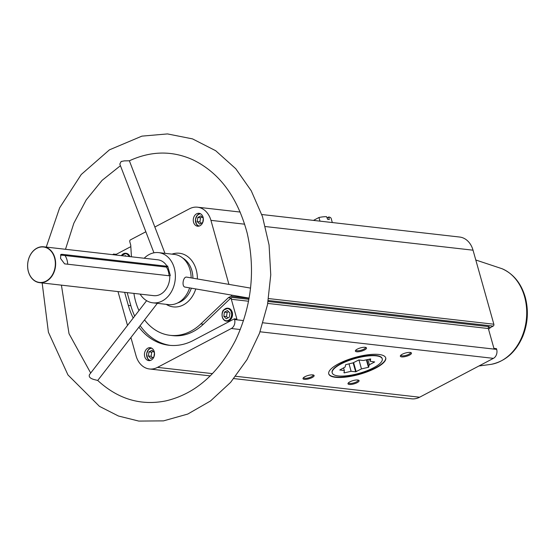 <?xml version="1.0" encoding="UTF-8"?>
<svg xmlns="http://www.w3.org/2000/svg" width="555" height="555" viewBox="0 0 555 555"><rect width="100%" height="100%" fill="white"/><g stroke="black" fill="none" stroke-linecap="round" stroke-linejoin="round"><path stroke-width="0.83" d="M138.917 327.173A65.615 50.776 96.5 0 0 168.977 345.265A65.615 50.776 96.5 0 0 193.362 340.423L234.363 318.834L236.909 319.118L231.324 299.27A1.443 1.117 96.5 0 1 232.011 297.383L230.956 297.945L228.41 297.653L200.841 323.926A55.618 43.04 96.5 0 1 170.107 335.331A55.618 43.04 96.5 0 1 144.55 319.888M234.363 318.834L234.571 319.562A6.854 5.307 96.5 0 1 231.317 328.511L157.516 367.375A21.652 16.754 96.5 0 1 149.468 368.978A21.652 16.754 96.5 0 1 136.051 355.817L130.911 337.53M268.086 301.49L489.024 326.645A1.443 1.117 96.5 0 0 488.344 328.532L493.922 348.38L496.468 348.672L496.669 349.4A6.854 5.307 96.5 0 1 493.416 358.357L419.622 397.22A21.652 16.754 96.5 0 1 411.574 398.816L233.828 378.579M116.64 255.106L116.397 254.239L113.269 254.252A6.854 5.307 96.5 0 0 112.63 254.655M116.397 254.239L130.82 246.642M154.248 351.648A6.493 5.03 -83.5 0 0 150.225 347.701A6.493 5.03 -83.5 0 0 144.494 353.584A6.493 5.03 -83.5 0 0 148.754 360.604A6.493 5.03 -83.5 0 0 154.248 351.648M133.214 318.029A65.615 50.776 96.5 0 1 128.316 305.396L124.646 292.346M114.094 254.821L113.851 253.947M127.504 325.417L117.993 291.59M203.075 217.248A6.493 5.03 -83.5 0 0 199.051 213.3A6.493 5.03 -83.5 0 0 193.32 219.19A6.493 5.03 -83.5 0 0 197.58 226.211A6.493 5.03 -83.5 0 0 203.075 217.248M131.438 256.792L130.73 245.06L129.794 241.744A1.443 1.117 96.5 0 1 130.481 239.857L145.847 231.768M138.979 310.571A55.618 43.04 96.5 0 1 133.915 293.401M231.782 295.128A1.443 1.117 96.5 0 1 231.053 296.259L228.41 297.653M154.845 227.023L189.463 208.791A21.652 16.754 96.5 0 1 197.511 207.195A21.652 16.754 96.5 0 1 210.935 220.356L228.931 284.382M169.074 275.759A16.241 12.571 -83.5 0 0 166.417 267.087L60.509 255.029L61.896 254.301L60.89 254.44L60.53 258.415L64.581 263.861L169.768 275.835L170.323 275.537L167.638 265.977L167.076 266.275L61.896 254.301M166.417 267.087L167.749 266.386M54.848 257.763A18.044 13.965 -83.5 0 0 43.665 246.802A18.044 13.965 -83.5 0 0 27.75 263.153A18.044 13.965 -83.5 0 0 39.585 282.661A18.044 13.965 -83.5 0 0 54.848 257.763M167.076 266.275A18.044 13.965 -83.5 0 0 157.8 259.796L43.665 246.802M39.585 282.661L153.714 295.655A18.044 13.965 -83.5 0 0 169.768 275.835M140.117 294.108A25.266 19.55 -83.5 0 0 152.896 302.829A25.266 19.55 -83.5 0 0 174.27 267.975A25.266 19.55 -83.5 0 0 158.612 252.622A25.266 19.55 -83.5 0 0 144.203 258.248M191.128 277.882A25.266 19.55 -83.5 0 0 190.011 269.765A25.266 19.55 -83.5 0 0 174.353 254.412L158.612 252.622M152.896 302.829L168.637 304.619A25.266 19.55 -83.5 0 0 189.609 287.872M250.541 288.1L186.709 277.125C183.039 276.355 181.45 286.838 185.148 287.108L249.119 298.111M261.787 214.514L459.616 237.034A21.652 16.754 96.5 0 1 473.033 250.194L493.846 324.217A1.443 1.117 96.5 0 1 493.159 326.104L490.516 327.492L488.462 327.263M338.612 363.768A29.595 8.741 164.3 0 0 328.747 373.897A29.595 8.741 164.3 0 0 359.605 374.306A29.595 8.741 164.3 0 0 385.725 357.885A29.595 8.741 164.3 0 0 368.083 354.756A29.595 8.741 164.3 0 0 338.612 363.768M357.302 349.13A5.772 1.707 164.3 0 0 355.505 350.517A5.772 1.707 164.3 0 0 361.402 351.183A5.772 1.707 164.3 0 0 366.085 347.548A5.772 1.707 164.3 0 0 357.302 349.13M402.271 354.25A5.772 1.707 164.3 0 0 400.474 355.637A5.772 1.707 164.3 0 0 406.371 356.303A5.772 1.707 164.3 0 0 411.054 352.668A5.772 1.707 164.3 0 0 402.271 354.25M349.9 381.826A5.772 1.707 164.3 0 0 348.11 383.221A5.772 1.707 164.3 0 0 354 383.88A5.772 1.707 164.3 0 0 358.683 380.244A5.772 1.707 164.3 0 0 349.9 381.826M304.931 376.706A5.772 1.707 164.3 0 0 303.141 378.101A5.772 1.707 164.3 0 0 309.031 378.76A5.772 1.707 164.3 0 0 313.714 375.125A5.772 1.707 164.3 0 0 304.931 376.706M488.573 329.344L490.516 327.492M303.543 377.636A4.995 1.478 164.3 0 0 303.557 377.754A4.995 1.478 164.3 0 0 308.767 377.823A4.995 1.478 164.3 0 0 313.173 375.048A4.995 1.478 164.3 0 0 313.124 374.944M348.512 382.756A4.995 1.478 164.3 0 0 348.526 382.874A4.995 1.478 164.3 0 0 353.736 382.943A4.995 1.478 164.3 0 0 358.142 380.168A4.995 1.478 164.3 0 0 358.093 380.064M400.883 355.172A4.995 1.478 164.3 0 0 400.897 355.297A4.995 1.478 164.3 0 0 406.107 355.36A4.995 1.478 164.3 0 0 410.513 352.591A4.995 1.478 164.3 0 0 410.464 352.48M355.915 350.052A4.995 1.478 164.3 0 0 355.928 350.177A4.995 1.478 164.3 0 0 361.138 350.24A4.995 1.478 164.3 0 0 365.544 347.472A4.995 1.478 164.3 0 0 365.495 347.361M54.556 257.832A17.829 13.799 -83.5 0 0 30.962 253.954A17.829 13.799 -83.5 0 0 38.947 282.356A17.829 13.799 -83.5 0 0 54.556 257.832M382.256 358.863L382.159 358.53A25.988 7.673 164.3 0 0 366.668 355.783A25.988 7.673 164.3 0 0 340.791 363.698A25.988 7.673 164.3 0 0 332.126 372.592L332.223 372.925A25.988 7.673 164.3 0 0 338.196 375.922A25.988 7.673 164.3 0 0 366.924 370.754A25.988 7.673 164.3 0 0 382.256 358.863A25.988 7.673 164.3 0 0 355.158 358.502A25.988 7.673 164.3 0 0 332.223 372.925M328.706 373.73A29.595 8.741 164.3 0 0 359.508 373.973A29.595 8.741 164.3 0 0 385.676 357.718M129.364 160.79L124.334 160.874L121.15 161.498L119.811 164.093L153.943 252.809M146.624 300.678L89.521 374.549C88.55 376.72 90.021 378.364 93.92 379.502L97.722 380.466L157.349 303.335M67.71 264.215A16.241 12.571 -83.5 0 0 65.046 255.55M134.692 316.121A65.615 50.776 96.5 0 1 130.855 305.687L127.185 292.631M170.253 345.39A65.615 50.776 96.5 0 1 140.117 325.618M230.956 297.945L203.387 324.217A55.618 43.04 96.5 0 1 172.654 335.622L170.107 335.331M228.022 308.247A6.493 5.03 96.5 0 1 228.202 308.261A6.493 5.03 96.5 0 1 232.233 312.208A6.493 5.03 96.5 0 1 226.731 321.172A6.493 5.03 96.5 0 1 226.551 321.144M125.971 253.302A6.493 5.03 96.5 0 1 126.158 253.316A6.493 5.03 96.5 0 1 129.967 256.625M124.604 256.015L125.423 255.584L126.006 256.174M154.47 352.744L152.035 350.254L148.983 351.863L148.386 355.984L150.849 358.502L153.901 356.893L154.484 352.848M151.293 347.978A6.493 5.03 -83.5 0 0 146.673 353.833A6.493 5.03 -83.5 0 0 149.864 360.577L147.699 358.78L146.589 353.882L148.421 349.615L151.286 347.971M224.421 312.132L227.474 310.522L229.936 313.041L229.34 317.162L226.287 318.771L223.825 316.26L224.421 312.132L227.148 312.444L226.551 316.565L223.825 316.26M203.297 218.344L200.861 215.853L197.809 217.463L197.212 221.591L199.675 224.102L202.728 222.493L203.31 218.448M200.126 213.585A6.493 5.03 -83.5 0 0 195.499 219.433A6.493 5.03 -83.5 0 0 198.69 226.183L196.525 224.38L195.416 219.489L197.247 215.215L200.112 213.578M201.992 217.005L200.535 217.775L197.809 217.463M200.535 217.775L199.939 221.896L197.212 221.591M199.939 221.896L201.271 223.263M153.159 351.405L151.709 352.168L148.983 351.863M151.709 352.168L151.113 356.296L148.386 355.984M151.113 356.296L152.445 357.656M228.598 311.674L227.148 312.444M226.551 316.565L227.883 317.932M313.457 220.397L318.958 217.498L319.985 221.14M332.313 222.541L331.175 218.49A14.798 4.371 164.3 0 0 328.831 216.956L329.275 219.551A14.798 4.371 -15.7 0 0 327.686 219.371L326.555 216.693A14.798 4.371 164.3 0 0 318.958 217.498M328.831 216.956L327.138 217.844M369.359 364.746L368.451 367.285L361.471 368.902L355.665 371.808L351.1 371.288L344.121 372.904L344.329 370.518L339.764 369.998L345.12 367.035L345.647 364.69L353.008 362.88L358.808 359.973L363.372 360.493L370.678 358.918L370.143 361.263L374.674 361.95L369.359 364.746L367.868 359.453M369.533 359.071L370.143 361.263M366.751 359.709L368.825 367.091M366.349 359.806L368.451 367.285M358.967 359.987L361.471 368.902M353.591 362.575L356.157 371.697M353.133 362.817L355.665 371.808M348.998 363.809L351.1 371.288M343.933 372.252L344.121 372.904M343.58 367.847L344.329 370.518M328.726 217.248L327.193 218.053M496.669 349.4L263.028 322.802M243.527 320.582L234.571 319.562M488.344 328.532L267.746 303.418M248.543 301.233L231.324 299.27M197.379 278.957A26.994 20.889 -83.5 0 0 196.186 269.654A26.994 20.889 -83.5 0 0 171.946 254.141M166.229 304.341A26.994 20.889 -83.5 0 0 195.776 288.933M248.904 299.311L232.011 297.383M493.846 324.217L268.578 298.569M473.033 250.194L265.401 226.551M244.693 224.199L210.935 220.356M493.159 326.104L268.259 300.498M249.077 298.312L231.053 296.259M493.416 358.357L260.045 331.786M240.294 329.538L231.317 328.511M419.622 397.22L235.674 376.276M212.482 373.633L157.516 367.375M192.911 278.187A23.823 18.433 -83.5 0 0 191.863 270.653A23.823 18.433 -83.5 0 0 182.713 258.033M177.593 302.975A23.823 18.433 -83.5 0 0 191.336 288.17M524.537 296.578A49.291 38.142 -83.5 0 0 502.06 268.724C513.444 273.837 521.166 283.293 525.217 297.078C528.721 310.28 527.923 323.336 522.81 336.254C516.018 351.967 505.466 361.326 491.175 364.344A49.291 38.142 -83.5 0 0 524.537 296.578M130.855 305.687L128.316 305.396M203.387 324.217L200.841 323.926M129.606 256.583A6.493 5.03 -83.5 0 0 125.791 253.274A6.493 5.03 -83.5 0 0 121.337 255.64M129.037 256.521A6.133 4.745 -83.5 0 0 121.448 255.654M151.848 348.256A6.133 4.745 -83.5 0 0 146.721 353.84A6.133 4.745 -83.5 0 0 150.46 360.431M231.865 312.167A6.493 5.03 -83.5 0 0 227.841 308.219A6.493 5.03 -83.5 0 0 222.111 314.102A6.493 5.03 -83.5 0 0 226.371 321.13A6.493 5.03 -83.5 0 0 231.865 312.167M231.373 312.278A6.133 4.745 -83.5 0 0 223.256 310.946A6.133 4.745 -83.5 0 0 226.003 320.721A6.133 4.745 -83.5 0 0 231.373 312.278M200.674 213.862A6.133 4.745 -83.5 0 0 195.554 219.44A6.133 4.745 -83.5 0 0 199.287 226.031M210.241 375.895L149.468 368.978M240.218 212.059L197.511 207.195M491.175 364.344L478.923 365.988M475.795 259.997L502.06 268.724M129.37 160.804L164.974 253.344M97.722 380.466C118.028 399.121 140.755 405.927 165.896 400.883C194.978 394.001 218.177 373.827 235.5 340.361C251.665 305.951 255.571 270.243 247.211 233.239C237.616 197.205 219.502 172.723 192.876 159.791C172.182 150.495 151.002 150.835 129.336 160.818M90.694 373.029L69.021 333.708L61.418 285.145M120.428 165.702L102.078 180.361L86.261 199.842L73.85 223.2L65.497 249.285M42.159 282.953L48.41 332.223L67.953 374.93L99.456 406.357L118.451 416.014L138.785 421.079L163.51 420.877L187.798 414.044L210.505 400.981L230.623 382.367L247.03 359.585L259.49 333.305L267.51 304.653L270.757 274.857L269.078 245.019L262.487 216.596L251.249 190.795L235.785 168.741L215.68 150.717L192.516 138.882L167.471 133.921L141.9 136.135L109.411 149.857L81.238 174.513L59.628 207.861L46.245 247.093M126.158 253.316L121.267 255.633M228.202 308.261L223.859 309.884C221.882 310.488 220.168 319.416 226.371 321.13L226.731 321.172"/></g></svg>
